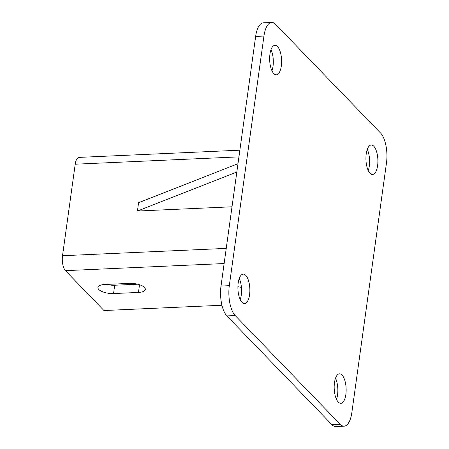 <?xml version="1.0" encoding="UTF-8"?>
<svg xmlns="http://www.w3.org/2000/svg" width="449" height="449" viewBox="0 0 449 449"><rect width="100%" height="100%" fill="white"/><g stroke="black" fill="none" stroke-linecap="round" stroke-linejoin="round"><path stroke-width="0.67" d="M367.288 149.371A14.761 5.96 -92.6 0 1 369.303 166.018A14.761 5.96 -92.6 0 1 368.236 170.513M366.221 153.867A14.761 5.96 -92.6 0 1 371.25 145.01A14.761 5.96 -92.6 0 1 377.603 165.647A14.761 5.96 -92.6 0 1 372.575 174.504A14.761 5.96 -92.6 0 1 366.221 153.867M239.255 278.487A14.761 5.96 -92.6 0 1 241.27 295.133A14.761 5.96 -92.6 0 1 240.204 299.629M238.195 282.982A14.761 5.96 -92.6 0 1 243.223 274.126A14.761 5.96 -92.6 0 1 249.571 294.763A14.761 5.96 -92.6 0 1 244.542 303.619A14.761 5.96 -92.6 0 1 238.195 282.982M335.538 378.176A14.761 5.96 -92.6 0 1 337.553 394.823A14.761 5.96 -92.6 0 1 336.486 399.318M334.471 382.671A14.761 5.96 -92.6 0 1 339.506 373.815A14.761 5.96 -92.6 0 1 345.853 394.452A14.761 5.96 -92.6 0 1 340.825 403.309A14.761 5.96 -92.6 0 1 334.471 382.671M271.005 49.682A14.761 5.96 -92.6 0 1 273.02 66.329A14.761 5.96 -92.6 0 1 271.954 70.824M269.939 54.177A14.761 5.96 -92.6 0 1 274.973 45.321A14.761 5.96 -92.6 0 1 281.321 65.958A14.761 5.96 -92.6 0 1 276.292 74.815A14.761 5.96 -92.6 0 1 269.939 54.177M331.906 424.664L340.213 424.294A22.708 9.171 87.4 0 0 344.114 426.18L335.813 426.55A22.708 9.171 -92.6 0 1 331.906 424.664L226.874 315.911A22.708 9.171 -92.6 0 1 221.009 286.052L255.644 36.442A22.708 9.171 -92.6 0 1 263.378 22.82L271.684 22.45A22.708 9.171 87.4 0 0 263.945 36.072L255.644 36.442M340.213 424.294L235.175 315.54L226.874 315.911M221.009 286.052L229.31 285.676L263.945 36.072M271.684 22.45A22.708 9.171 87.4 0 1 275.585 24.336L380.617 133.089A22.708 9.171 87.4 0 1 386.482 162.948L351.848 412.558A22.708 9.171 87.4 0 1 344.114 426.18M229.31 285.676A22.708 9.171 87.4 0 0 235.175 315.54M221.929 305.247L103.96 310.534L65.447 270.657A11.354 4.585 -92.6 0 1 62.518 255.722L75.213 164.205A11.354 4.585 -92.6 0 1 79.086 157.391L239.861 150.191M236.831 172.018L137.428 211.03L232.004 206.793M137.428 211.03L138.584 202.707L237.987 163.694M104.797 284.492A11.354 4.322 -172.1 0 0 97.927 287.467A11.354 4.322 -172.1 0 0 113.546 293.556L138.449 292.439A11.354 4.322 -172.1 0 0 145.324 289.47A11.354 4.322 -172.1 0 0 129.699 283.381L104.797 284.492M237.903 286.653A11.354 4.322 -172.1 0 0 241.427 287.36M106.727 284.408A11.354 4.322 -172.1 0 0 114.703 285.238L137.669 284.206M75.213 164.205L238.935 156.869M62.518 255.722L226.234 248.392M65.447 270.657L224.13 263.552M114.703 285.238L113.546 293.556M139.521 284.745L138.449 292.439"/></g></svg>
